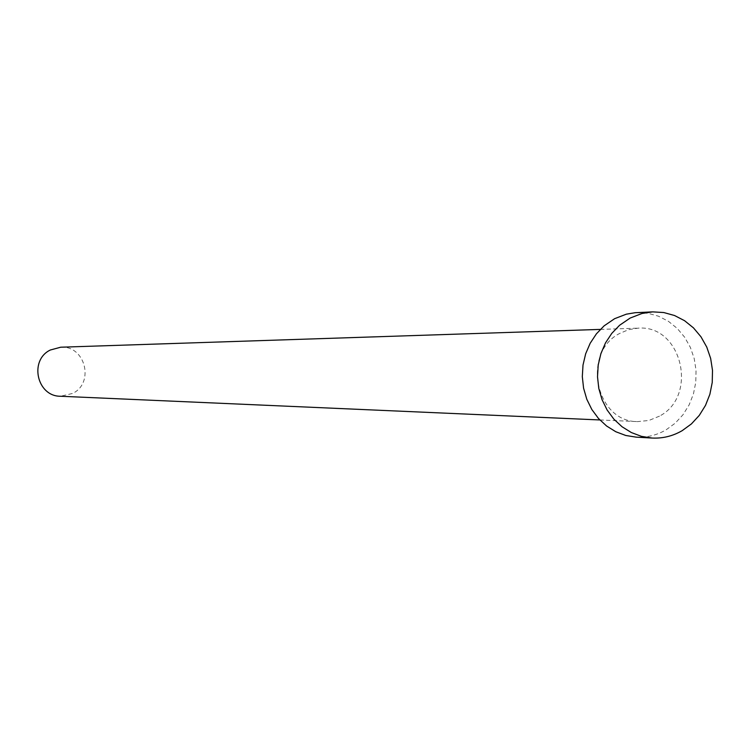 <?xml version="1.0" encoding="UTF-8"?>
<svg xmlns="http://www.w3.org/2000/svg" width="750" height="750" viewBox="0 0 750 750"><rect width="100%" height="100%" fill="white"/><g stroke="black" fill="none" stroke-linecap="round" stroke-linejoin="round"><path stroke-width="0.56" stroke-dasharray="3.75 2.81" d="M60.694 347.213C85.116 345.225 94.819 382.781 72.684 393.422L60.431 396.253M659.466 416.147L648.9 420.469L637.65 421.613C595.631 422.109 581.381 352.725 619.688 333.431L628.659 329.644L638.156 328.153C681.628 324.506 698.747 395.803 659.466 416.147M636.909 312.6L647.869 313.256L658.5 316.2L668.409 321.309L677.222 328.397L684.628 337.191L690.356 347.362L694.209 358.547L696.038 370.322L695.775 382.266L693.441 393.938L689.119 404.916L682.95 414.797L675.178 423.206L666.066 429.853C656.737 435.244 646.791 437.672 636.225 437.147M599.831 419.953L637.65 421.613M600.328 329.4L638.156 328.153"/><path stroke-width="1.12" d="M599.831 419.953L60.431 396.253C36.872 396.422 28.922 360.15 50.334 350.006L60.694 347.213L600.328 329.4M652.031 438.047L636.225 437.147L625.781 435.487L615.778 431.728L606.581 426L598.5 418.5L591.825 409.491L586.791 399.262L583.584 388.181L582.309 376.641L583.013 365.034L585.666 353.775L590.184 343.256L596.409 333.834L604.106 325.856L614.606 318.694L626.344 314.175L635.128 312.712L652.725 311.869L663.806 312.544L674.559 315.525L684.572 320.7L693.478 327.881L700.969 336.788L706.763 347.091L710.653 358.416L712.5 370.35L712.238 382.444L709.884 394.266L705.506 405.384L699.281 415.397L691.416 423.919L682.2 430.65C672.769 436.116 662.719 438.581 652.031 438.047L641.466 436.359L631.359 432.553L622.059 426.759L613.884 419.166L607.134 410.025L602.053 399.666L598.8 388.444L597.506 376.753L598.219 364.988L600.909 353.588L605.484 342.928L611.775 333.384L619.556 325.294L630.178 318.047L642.047 313.472L652.725 311.869"/></g></svg>
